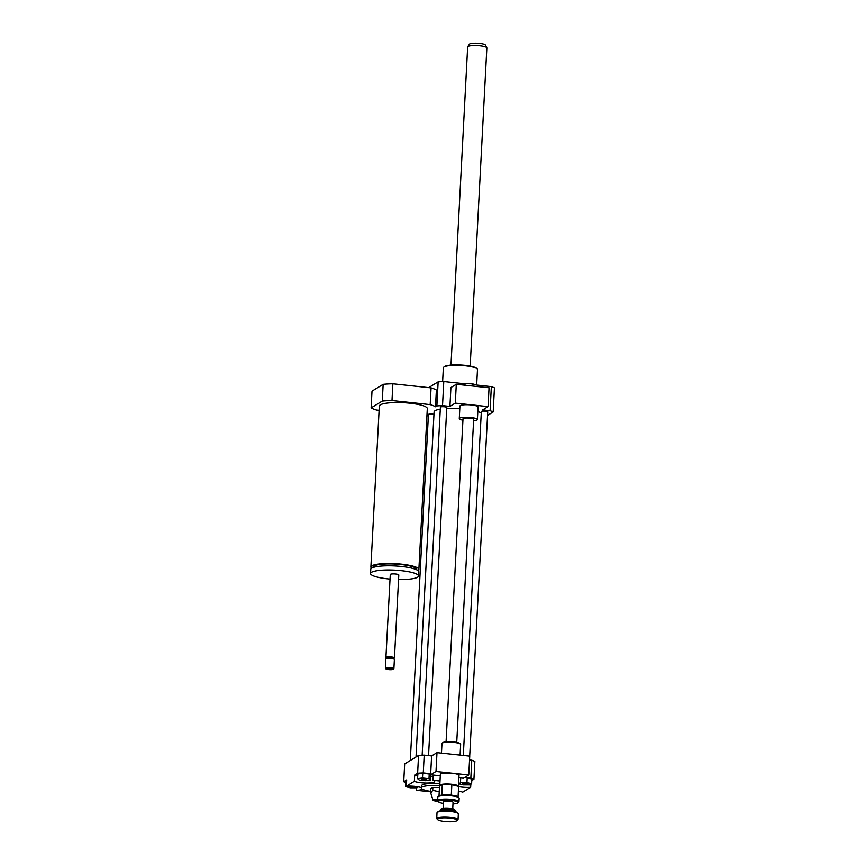 <?xml version="1.0" encoding="UTF-8"?>
<svg xmlns="http://www.w3.org/2000/svg" width="865" height="865" viewBox="0 0 865 865"><rect width="100%" height="100%" fill="white"/><g stroke="black" fill="none" stroke-linecap="round" stroke-linejoin="round"><path stroke-width="1.3" d="M446.081 741.846L463.013 418.779A5.341 1.027 3 0 1 463.229 418.509A5.341 1.027 3 0 1 469.122 418.076A5.341 1.027 3 0 1 473.674 419.341L456.742 742.397M472.085 385.963L472.193 383.779L465.024 383.757L463.002 384.99M464.948 385.195L465.024 383.757M477.231 386.504L477.307 385.076L472.193 383.779M462.937 420.195A9.083 1.752 3 0 1 459.283 418.584A9.083 1.752 3 0 1 459.639 418.13A9.083 1.752 3 0 1 469.673 417.395A9.083 1.752 3 0 1 477.404 419.536A9.083 1.752 3 0 1 473.598 420.747M459.283 418.584L459.931 406.031A9.083 1.752 3 0 1 460.299 405.566A9.083 1.752 3 0 1 470.333 404.842A9.083 1.752 3 0 1 478.064 406.972L477.404 419.536M455.314 403.112L456.298 384.276L489.06 387.769L488.076 406.604L455.314 403.112L449.93 406.399L450.914 387.552L456.298 384.276M487.557 415.362L493.191 411.935A38.449 7.407 -177 0 0 490.098 410.68L482.692 409.891L488.076 406.604M490.098 410.68L491.352 386.612L477.296 385.109M464.959 383.8L443.788 381.53A38.449 7.407 -177 0 0 438.144 381.843L428.705 387.607M449.93 406.399L442.523 405.599L443.788 381.53M418.065 570.63A24.025 4.628 -177 0 0 418.876 569.516A24.025 4.628 -177 0 0 401.609 564.153A24.025 4.628 -177 0 0 370.89 567.008A24.025 4.628 -177 0 0 371.582 568.197M416.725 569.808L416.746 569.408A21.895 4.217 -177 0 0 401.014 564.521A21.895 4.217 -177 0 0 373.02 567.116L372.999 567.516M398.57 579.518A24.025 4.628 -177 0 0 418.541 576.004L418.757 571.819A24.025 4.628 -177 0 0 401.49 566.456A24.025 4.628 -177 0 0 370.771 569.311L370.555 573.495A24.025 4.628 -177 0 0 390.039 579.074M418.541 576.004A24.025 4.628 -177 0 0 401.274 570.64A24.025 4.628 -177 0 0 370.555 573.495M393.694 658.654L394.375 658.06A4.271 0.822 -177 0 0 394.462 657.908L398.808 574.976A4.271 0.822 -177 0 0 395.738 574.014A4.271 0.822 -177 0 0 390.277 574.522L385.931 657.454A4.271 0.822 -177 0 0 386.006 657.627L386.623 658.287M394.462 657.908A4.271 0.822 -177 0 0 391.391 656.957A4.271 0.822 -177 0 0 385.931 657.454M393.261 669.261L393.813 668.786A4.271 0.822 -177 0 0 393.899 668.634L394.386 659.476A4.271 0.822 -177 0 0 394.31 659.314L393.564 658.514A3.471 0.67 -177 0 0 391.131 657.876A3.471 0.67 -177 0 0 386.763 658.157L385.941 658.87A4.271 0.822 -177 0 0 385.855 659.033L385.368 668.191A4.271 0.822 -177 0 0 385.444 668.353L385.941 668.883A3.741 0.724 -177 0 0 389.574 669.651A3.741 0.724 -177 0 0 393.261 669.261A3.741 0.724 -177 0 0 390.656 668.299A3.741 0.724 -177 0 0 385.941 668.883M394.31 659.314A4.271 0.822 -177 0 0 391.315 658.524A4.271 0.822 -177 0 0 385.941 658.87M393.899 668.634A4.271 0.822 -177 0 0 390.829 667.683A4.271 0.822 -177 0 0 385.368 668.191M370.89 567.008L379.324 406.053A24.025 4.628 3 0 1 410.042 403.209A24.025 4.628 3 0 1 427.31 408.572L418.876 569.516M430.186 404.604L431.073 387.866A34.168 6.574 -177 0 1 436.393 390.007L435.517 406.755A34.168 6.574 -177 0 0 430.186 404.604L391.996 400.527A34.168 6.574 -177 0 0 382.276 401.068L383.163 384.32L372.004 391.131L371.128 407.869A34.168 6.574 -177 0 0 376.448 410.021L379.108 410.302M382.276 401.068L371.128 407.869M431.073 387.866L392.872 383.779A34.168 6.574 -177 0 0 383.163 384.32M391.996 400.527L392.872 383.779M413.027 786.22L414.659 786.923L409.513 786.512L411.308 786.134M423.363 779.798L421.471 779.214L426.715 779.484L423.363 779.798M458.958 791.183L459.596 791.724L458.374 791.886M418.379 786.88L416.822 787.831L410.237 787.81L405.555 786.631L406.355 786.144M406.604 781.43L405.804 781.917L405.555 786.631M428.997 778.695L430.597 780.046L425.699 780.706L419.201 780.003L417.6 778.651L422.488 778.003L428.997 778.695L429.235 773.98L430.846 775.332L430.597 780.046M422.488 778.003L422.736 773.288L417.838 773.948L417.6 778.651M422.736 773.288L429.235 773.98M462.526 783.452L467.673 783.863L462.526 783.452M460.472 782.544L466.949 782.566L471.63 783.744L469.727 784.901L463.153 784.879L458.591 783.733M458.591 783.625L459.174 783.268M464.062 777.84L467.187 777.851L466.949 782.566M467.187 777.851L471.868 779.041L471.63 783.744M458.418 791.097A10.683 2.054 3 0 1 462.667 792.21L470.668 787.323A10.683 2.054 3 0 1 458.655 786.631M405.772 782.576A38.449 7.407 3 0 1 403.739 781.711L406.691 779.916L406.355 786.188A10.683 2.054 3 0 1 421.352 787.68M422.444 789.215A10.683 2.054 3 0 1 416.584 790.318L416.714 787.831M433.3 775.04L433.03 780.273A10.683 2.054 3 0 1 434.684 781.473A10.683 2.054 3 0 1 426.283 783.041A10.683 2.054 3 0 1 414.357 781.311L414.692 775.029A10.683 2.054 -177 0 0 417.741 775.927M430.781 776.608A10.683 2.054 -177 0 0 433.235 776.229M414.692 775.029L417.633 773.234A38.449 7.407 3 0 1 423.277 772.921L430.684 773.71M469.554 759.967L471.782 760.205A38.449 7.407 3 0 1 474.874 761.46L473.934 779.246L471.793 780.554M470.83 784.231L470.668 787.323M430.489 791.799L416.584 790.318M433.03 780.273L440.015 781.019M458.623 783.009L460.44 783.203L460.71 777.97M464.851 777.365L470.841 778.003A38.449 7.407 3 0 1 473.934 779.246M471.782 760.205L470.841 778.003M403.739 781.711L404.679 763.925L418.563 755.437A38.449 7.407 3 0 1 424.207 755.123L431.613 755.923L430.629 774.759L436.003 771.472L468.765 774.964L463.381 778.251L458.904 777.776M424.207 755.123L423.277 772.921M458.612 783.322A10.683 2.054 3 0 1 460.44 783.203M439.236 791.789L432.716 790.329L432.868 787.453L430.629 788.826L430.802 793.151L432.716 790.329M439.463 787.474L432.868 787.453M437.766 801.001A3.309 0.638 3 0 1 434.522 800.103A3.309 0.638 3 0 1 437.701 799.714M438.036 801.304A4.801 0.93 3 0 1 433.008 800.179A4.801 0.93 3 0 1 437.712 799.433M430.489 791.367A17.084 3.287 3 0 1 421.341 787.961A17.084 3.287 3 0 1 439.885 785.647M421.341 787.961L421.45 785.863A17.084 3.287 3 0 1 439.885 783.539M406.355 786.188L414.357 781.311M418.563 755.437L417.633 773.234M442.631 381.584L443.356 367.798A17.084 3.287 3 0 1 443.723 367.171A17.084 3.287 3 0 1 460.591 365.398A17.084 3.287 3 0 1 477.188 368.923A17.084 3.287 3 0 1 477.48 369.582L476.68 384.914M443.723 367.171L444.275 366.695A16.554 3.19 3 0 1 460.613 364.987A16.554 3.19 3 0 1 476.691 368.393L477.188 368.923M426.942 415.73L428.359 415.881M442.523 405.599A38.449 7.407 -177 0 0 436.879 405.912L435.517 406.755M416.011 757.005L434.1 411.902A24.025 4.628 3 0 1 435.052 410.702A24.025 4.628 3 0 1 440.285 409.156M446.74 408.507A24.025 4.628 3 0 1 459.802 408.626M477.826 411.524A24.025 4.628 3 0 1 481.264 413.124M422.152 755.21L440.393 407.156A3.2 0.616 3 0 1 440.523 406.993A3.2 0.616 3 0 1 444.059 406.734A3.2 0.616 3 0 1 446.794 407.491L428.553 755.588M410.302 760.486L428.435 414.454A3.2 0.616 3 0 1 428.564 414.303A3.2 0.616 3 0 1 430.889 413.989A3.2 0.616 3 0 1 433.971 414.324M463.316 755.448L481.34 411.535A3.2 0.616 3 0 1 481.47 411.372A3.2 0.616 3 0 1 485.016 411.113A3.2 0.616 3 0 1 487.741 411.87L469.706 756.129M493.191 411.935L494.445 387.866A38.449 7.407 -177 0 0 491.352 386.612M436.879 405.912L438.144 381.843M441.474 753.112L441.983 743.5A9.342 1.795 3 0 1 442.188 743.154A9.342 1.795 3 0 1 451.411 742.192A9.342 1.795 3 0 1 460.483 744.116A9.342 1.795 3 0 1 460.645 744.484L460.094 755.102M442.188 743.154L442.729 742.678A8.812 1.698 3 0 1 451.433 741.77A8.812 1.698 3 0 1 459.985 743.586L460.483 744.116M468.765 774.964L469.749 756.129L436.998 752.637L431.613 755.923M440.296 775.786L430.629 774.759M439.788 785.366L440.361 774.37A9.342 1.795 -177 0 1 440.739 773.905A9.342 1.795 -177 0 1 451.065 773.148A9.342 1.795 -177 0 1 459.023 775.354L458.45 786.339A9.342 1.795 -177 0 0 458.45 786.339A9.342 1.795 -177 0 0 450.492 784.133A9.342 1.795 -177 0 0 440.166 784.89A9.342 1.795 -177 0 0 439.788 785.366A9.342 1.795 -177 0 0 439.95 785.723L440.166 785.95M441.507 785.128A8.812 1.698 -177 0 0 440.653 785.474A8.812 1.698 -177 0 0 440.296 785.863M456.742 785.917A8.812 1.698 -177 0 0 453.768 785.171M449.162 784.674A8.812 1.698 -177 0 0 444.978 784.663M436.003 771.472L436.998 752.637M470.182 366.079L486.854 47.921A9.612 1.849 -177 0 0 486.8 47.705L485.416 45.045A8.066 1.557 -177 0 0 477.48 43.25A8.066 1.557 -177 0 0 469.392 44.202L467.738 46.71A9.612 1.849 -177 0 0 467.662 46.915L450.989 365.073M486.8 47.705A9.612 1.849 -177 0 0 477.35 45.575A9.612 1.849 -177 0 0 467.738 46.71M443.388 803.466A9.829 1.892 3 0 1 438.631 801.942A9.829 1.892 3 0 1 438.847 801.066A9.829 1.892 3 0 1 450.654 800.352A9.829 1.892 3 0 1 457.866 802.947A9.829 1.892 3 0 1 452.979 803.974M457.866 802.947L458.753 802.179A10.683 2.054 -177 0 0 458.98 801.79A10.683 2.054 -177 0 0 449.876 799.271A10.683 2.054 -177 0 0 438.079 800.136A10.683 2.054 -177 0 0 437.647 800.676A10.683 2.054 -177 0 0 437.841 801.087L438.631 801.942M437.647 800.676L437.841 797.119A10.683 2.054 3 0 1 438.068 796.73A10.683 2.054 3 0 1 438.263 796.579A10.683 2.054 3 0 1 449.022 795.649A10.683 2.054 3 0 1 458.98 797.822A10.683 2.054 3 0 1 459.164 798.233L458.98 801.79M443.129 808.267L443.475 801.823A4.801 0.93 3 0 1 443.659 801.574A4.801 0.93 3 0 1 448.978 801.195A4.801 0.93 3 0 1 453.065 802.32L452.73 808.775M458.98 797.822L458.18 796.968A9.829 1.892 -177 0 0 458.115 796.903M458.061 796.86L458.666 786.404L451.854 784.685L442.285 784.652L441.81 795.119A9.829 1.892 -177 0 1 451.227 795.151L451.357 795.162A9.829 1.892 -177 0 1 458.061 796.86M438.068 796.73L438.944 795.962A9.829 1.892 -177 0 1 441.712 795.13L441.734 795.162M455.271 811.359A7.471 1.438 3 0 0 448.903 809.597A7.471 1.438 3 0 0 440.642 810.202A7.471 1.438 3 0 0 440.339 810.57L440.382 809.845A7.471 1.438 3 0 1 440.534 809.564A7.471 1.438 3 0 1 440.674 809.467A7.471 1.438 3 0 1 448.2 808.807A7.471 1.438 3 0 1 455.174 810.332A7.471 1.438 3 0 1 455.304 810.624L455.585 812.224M455.174 810.332L454.385 809.489A6.617 1.276 -177 0 0 448.211 808.137A6.617 1.276 -177 0 0 441.539 808.721A6.617 1.276 -177 0 0 441.42 808.807L440.534 809.564M436.717 818.463L437.009 812.819A10.683 2.054 3 0 1 437.247 812.419A10.683 2.054 3 0 1 437.441 812.278A10.683 2.054 3 0 1 448.189 811.338A10.683 2.054 3 0 1 458.158 813.522A10.683 2.054 3 0 1 458.342 813.933L458.05 819.587A10.683 2.054 -177 0 0 448.946 817.068A10.683 2.054 -177 0 0 437.149 817.933A10.683 2.054 -177 0 0 436.717 818.463A10.683 2.054 -177 0 0 436.901 818.874L437.701 819.728A9.829 1.892 3 0 1 437.917 818.852A9.829 1.892 3 0 1 449.724 818.149A9.829 1.892 3 0 1 456.936 820.734A9.829 1.892 3 0 1 447.237 821.75A9.829 1.892 3 0 1 437.701 819.728M458.158 813.522L457.358 812.668A9.829 1.892 -177 0 0 448.2 810.667A9.829 1.892 -177 0 0 438.306 811.532A9.829 1.892 -177 0 0 438.123 811.662L437.247 812.419M456.936 820.734L457.823 819.977A10.683 2.054 -177 0 0 458.05 819.587M442.285 784.652L439.517 786.339L439.02 795.897M451.303 795.195L451.854 784.685M433.008 800.179L430.802 793.151M440.339 810.57L439.939 811.402"/></g></svg>
